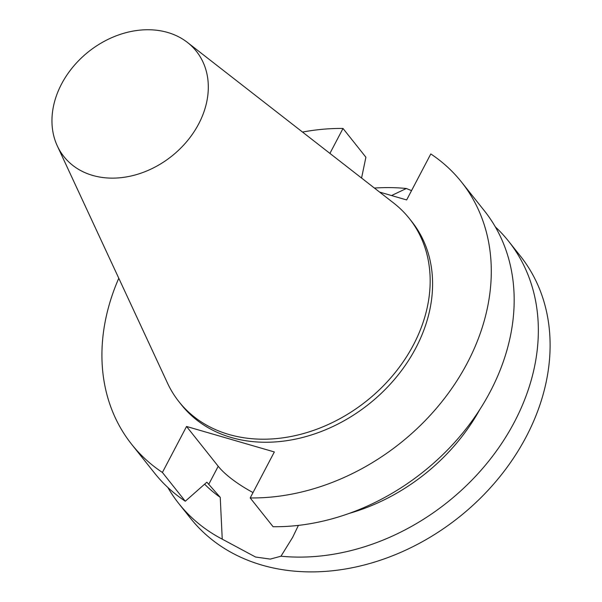 <?xml version="1.0" encoding="UTF-8"?>
<svg xmlns="http://www.w3.org/2000/svg" width="602" height="602" viewBox="0 0 602 602"><rect width="100%" height="100%" fill="white"/><g stroke="black" fill="none" stroke-linecap="round" stroke-linejoin="round"><path stroke-width="0.9" d="M391.533 195.545L406.342 188.501L411.542 190.623M253.021 492.564A54.15 16.231 -152.3 0 1 218.217 466.272L186.552 426.464L274.339 451.952L250.199 497.944A210.7 166.257 -38.5 0 0 454.435 384.565A210.7 166.257 -38.5 0 0 461.493 182.03A210.7 166.257 -38.5 0 0 430.799 153.946L406.651 199.939L379.576 192.076M329.919 153.405L343.012 128.459L365.896 157.227L361.569 178.057M167.815 487.432A210.7 166.257 -38.5 0 0 178.771 503.528L190.533 518.314A210.7 166.257 -38.5 0 0 526.216 436.728A210.7 166.257 -38.5 0 0 520.316 255.97L508.547 241.184A210.7 166.257 -38.5 0 0 495.333 226.886M298.411 525.388L292.632 537.375L280.983 556.21A210.7 166.257 -38.5 0 0 514.454 421.942A210.7 166.257 -38.5 0 0 508.547 241.184M280.976 556.21L270.268 559.1L255.534 557.016L222.243 539.159L220.242 497.335L206.862 482.194L185.288 501.225L162.405 472.457L186.552 426.464M406.342 188.501A210.7 166.257 -38.5 0 0 374.414 188.057M178.771 503.528A210.7 166.257 -38.5 0 0 222.243 539.159M349.243 513.386A179.095 141.32 -38.5 0 0 479.817 409.51M250.199 497.944L273.082 526.712A210.7 166.257 -38.5 0 0 477.318 413.333A210.7 166.257 -38.5 0 0 484.377 210.798L461.493 182.03M343.012 128.459A210.7 166.257 -38.5 0 0 302.528 132.071M118.782 278.244A210.7 166.257 -38.5 0 0 131.71 444.374A210.7 166.257 -38.5 0 0 162.405 472.457M57.303 145.895L167.506 383.135A147.174 116.133 -38.5 0 0 179.012 401.782L181.428 404.822A147.174 116.133 -38.5 0 0 415.907 347.836A147.174 116.133 -38.5 0 0 411.783 221.581L409.36 218.541A147.174 116.133 -38.5 0 0 393.783 203.137L187.395 42.403A84.611 66.769 -38.5 0 0 88.569 51.689A84.611 66.769 -38.5 0 0 57.303 145.895A84.611 66.769 -38.5 0 0 125.111 177.131A84.611 66.769 -38.5 0 0 198.72 123.846A84.611 66.769 -38.5 0 0 187.395 42.403M204.62 484.189A179.095 141.32 -38.5 0 0 220.242 497.335M131.71 444.374L154.594 473.142A210.7 166.257 -38.5 0 0 185.288 501.225M179.012 401.782A147.174 116.133 -38.5 0 0 413.484 344.795A147.174 116.133 -38.5 0 0 409.36 218.541M218.217 466.272L208.668 484.467"/></g></svg>
